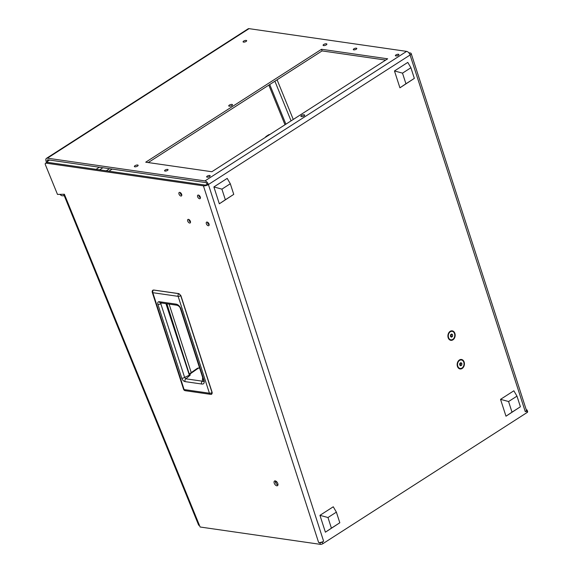 <?xml version="1.0" encoding="UTF-8"?>
<svg xmlns="http://www.w3.org/2000/svg" width="573" height="573" viewBox="0 0 573 573"><rect width="100%" height="100%" fill="white"/><g stroke="black" fill="none" stroke-linecap="round" stroke-linejoin="round"><path stroke-width="0.86" d="M243.647 41.091A1.891 0.68 -17.9 0 0 243.081 41.843A1.891 0.68 -17.9 0 0 244.256 42.108A1.891 0.68 -17.9 0 0 246.111 41.442A1.891 0.68 -17.9 0 0 246.677 40.683A1.891 0.68 -17.9 0 0 245.502 40.425A1.891 0.68 -17.9 0 0 243.647 41.091M277.984 484.643A2.765 0.996 162.1 0 1 277.353 484.694M274.209 483.089A2.765 1.526 -122.7 0 0 277.504 485.675A2.765 1.526 -122.7 0 0 277.819 483.612A2.765 1.526 -122.7 0 0 274.517 481.026A2.765 1.526 -122.7 0 0 274.209 483.089M275.369 480.926A2.765 1.526 -122.7 0 0 275.498 482.258A2.765 1.526 -122.7 0 0 277.948 484.944M459.417 359.966A4.792 3.603 98.2 0 0 457.426 366.383A4.792 3.603 98.2 0 0 462.16 368.475A4.792 3.603 98.2 0 0 464.151 362.064A4.792 3.603 98.2 0 0 459.417 359.966M450.163 331.33A4.792 3.603 98.2 0 0 448.179 337.748A4.792 3.603 98.2 0 0 452.914 339.839A4.792 3.603 98.2 0 0 454.898 333.429A4.792 3.603 98.2 0 0 450.163 331.33M180.144 192.499A2.07 1.146 -122.7 0 0 180.266 193.187A2.07 1.146 -122.7 0 0 181.806 195.085M178.977 194.011A2.07 1.146 -122.7 0 0 181.448 195.952A2.07 1.146 -122.7 0 0 181.684 194.405A2.07 1.146 -122.7 0 0 179.206 192.464A2.07 1.146 -122.7 0 0 178.977 194.011M188.861 219.495A2.07 1.146 -122.7 0 0 188.99 220.182A2.07 1.146 -122.7 0 0 190.523 222.088M187.693 221.013A2.07 1.146 -122.7 0 0 190.172 222.954A2.07 1.146 -122.7 0 0 190.401 221.4A2.07 1.146 -122.7 0 0 187.93 219.459A2.07 1.146 -122.7 0 0 187.693 221.013M198.781 195.192A2.07 1.146 -122.7 0 0 198.91 195.873A2.07 1.146 -122.7 0 0 200.443 197.778M197.613 196.704A2.07 1.146 -122.7 0 0 200.092 198.645A2.07 1.146 -122.7 0 0 200.321 197.091A2.07 1.146 -122.7 0 0 197.85 195.157A2.07 1.146 -122.7 0 0 197.613 196.704M207.505 222.188A2.07 1.146 -122.7 0 0 207.627 222.868A2.07 1.146 -122.7 0 0 209.166 224.774M206.337 223.699A2.07 1.146 -122.7 0 0 208.808 225.64A2.07 1.146 -122.7 0 0 209.045 224.093A2.07 1.146 -122.7 0 0 206.566 222.152A2.07 1.146 -122.7 0 0 206.337 223.699M203.422 185.838L46.012 163.133A1.841 1.017 -122.7 0 0 45.546 163.219A1.841 1.017 -122.7 0 0 45.339 164.594A1.841 1.017 -122.7 0 0 45.41 164.795L57.493 194.412L64.377 194.247L200.12 527.002L320.364 544.35L319.834 542.717L318.631 542.538L203.422 185.838A3.689 1.325 -17.9 0 0 208.414 184.527A3.689 2.034 -122.7 0 0 204.955 180.91L47.394 158.177A3.689 2.034 -122.7 0 0 46.456 158.349A3.689 2.034 -122.7 0 0 46.191 161.507L46.606 162.531M395.943 54.922A1.841 0.666 -17.9 0 0 395.391 55.66A1.841 0.666 -17.9 0 0 396.537 55.918A1.841 0.666 -17.9 0 0 398.35 55.273A1.841 0.666 -17.9 0 0 398.901 54.528A1.841 0.666 -17.9 0 0 397.755 54.277A1.841 0.666 -17.9 0 0 395.943 54.922M207.204 176.147A1.841 0.666 -17.9 0 0 206.652 176.885A1.841 0.666 -17.9 0 0 207.798 177.143A1.841 0.666 -17.9 0 0 209.611 176.498A1.841 0.666 -17.9 0 0 210.162 175.753A1.841 0.666 -17.9 0 0 209.016 175.503A1.841 0.666 -17.9 0 0 207.204 176.147M165.117 170.074A1.841 0.666 -17.9 0 0 164.566 170.818A1.841 0.666 -17.9 0 0 165.704 171.069A1.841 0.666 -17.9 0 0 167.517 170.425A1.841 0.666 -17.9 0 0 168.068 169.687A1.841 0.666 -17.9 0 0 166.929 169.429A1.841 0.666 -17.9 0 0 165.117 170.074M353.849 48.848A1.841 0.666 -17.9 0 0 353.305 49.593A1.841 0.666 -17.9 0 0 354.443 49.844A1.841 0.666 -17.9 0 0 356.256 49.199A1.841 0.666 -17.9 0 0 356.807 48.454A1.841 0.666 -17.9 0 0 355.668 48.204A1.841 0.666 -17.9 0 0 353.849 48.848M134.956 165.726A1.984 0.716 -17.9 0 0 134.369 166.521A1.984 0.716 -17.9 0 0 135.593 166.793A1.984 0.716 -17.9 0 0 137.541 166.098A1.984 0.716 -17.9 0 0 138.136 165.303A1.984 0.716 -17.9 0 0 136.904 165.031A1.984 0.716 -17.9 0 0 134.956 165.726M323.695 44.501A1.984 0.716 -17.9 0 0 323.1 45.296A1.984 0.716 -17.9 0 0 324.332 45.568A1.984 0.716 -17.9 0 0 326.281 44.873A1.984 0.716 -17.9 0 0 326.875 44.078A1.984 0.716 -17.9 0 0 325.643 43.806A1.984 0.716 -17.9 0 0 323.695 44.501M229.329 105.117A1.984 0.716 -17.9 0 0 228.734 105.912A1.984 0.716 -17.9 0 0 229.966 106.184A1.984 0.716 -17.9 0 0 231.915 105.489A1.984 0.716 -17.9 0 0 232.502 104.694A1.984 0.716 -17.9 0 0 231.277 104.422A1.984 0.716 -17.9 0 0 229.329 105.117M301.484 115.524A1.984 0.716 -17.9 0 0 300.889 116.319A1.984 0.716 -17.9 0 0 302.121 116.591A1.984 0.716 -17.9 0 0 304.07 115.896A1.984 0.716 -17.9 0 0 304.664 115.101A1.984 0.716 -17.9 0 0 303.432 114.829A1.984 0.716 -17.9 0 0 301.484 115.524M145.721 162.195L211.867 171.735L387.677 58.811L321.532 49.271L145.721 162.195M408.807 52.78L410.261 52.988A3.689 1.325 -17.9 0 1 411.185 53.518A3.689 1.325 -17.9 0 1 410.082 55.001A3.689 2.034 57.3 0 0 406.615 51.377L249.054 28.65L47.394 158.177M47.681 162.36L47.323 161.479L49.543 160.046M385.693 60.086L322.062 50.911L148.235 162.56M47.323 161.479A1.841 1.017 -122.7 0 1 47.452 159.903A1.841 1.017 -122.7 0 1 47.917 159.817L205.478 182.543A1.841 1.017 -122.7 0 1 207.211 184.356L208.414 184.527L410.082 55.001L525.291 411.7L526.587 410.87A1.841 0.666 -17.9 0 0 527.131 410.125A1.841 0.666 -17.9 0 0 526.673 409.867L526.258 409.802M319.834 542.717A1.841 0.666 -17.9 0 0 322.334 542.058L323.623 541.227A3.689 1.325 162.1 0 1 318.631 542.538M322.334 542.058L322.864 543.691L527.11 412.503L526.587 410.87M321.532 49.271L322.062 50.911M46.456 158.349L248.123 28.822A3.689 2.034 57.3 0 1 249.054 28.65M411.185 53.518L526.394 410.218A3.689 1.325 162.1 0 1 525.291 411.7M384.44 60.888A2.07 1.146 57.3 0 1 384.748 60.444A2.07 1.146 57.3 0 1 385.285 60.351M46.012 163.133L47.301 162.302L204.719 185.007A1.841 0.666 -17.9 0 0 207.211 184.356M47.301 162.302A1.841 1.017 -122.7 0 0 46.836 162.388L45.546 163.219M527.131 410.125L527.661 411.765A1.841 0.666 162.1 0 1 527.11 412.503M322.864 543.691A1.841 0.666 162.1 0 1 320.364 544.35M284.996 124.764L268.816 85.105M285.898 124.183L269.725 84.525M199.447 525.348A3.689 0.981 157.8 0 1 198.616 525.076L63.667 194.261M59.964 194.347A3.689 2.034 -122.7 0 0 62.457 195.787L64.269 195.744M108.899 171.191L112.179 169.085M109.536 168.706L106.263 170.811M180.846 295.675L212.168 392.469L180.882 295.604L178.948 293.627L180.767 295.732L178.948 293.627L153.736 290.031M152.862 290.189A2.12 2.12 0 0 0 152.289 292.388A2.12 0.766 -17.9 0 0 152.819 292.696L178.139 296.348A2.12 0.766 162.1 0 0 180.767 295.732L212.053 392.598L211.287 394.26A2.12 1.59 -81.8 0 1 210.606 394.353A2.12 1.59 -81.8 0 1 209.424 393.207L184.105 389.561L152.819 292.696A2.12 1.59 -81.8 0 1 153.485 290.024L178.797 293.67A2.12 1.59 98.2 0 0 178.139 296.348L209.424 393.207A2.12 0.766 162.1 0 0 212.053 392.598L211.702 394.224M198.888 368.002L197.549 368.195L189.505 373.797M161.443 302.995L160.805 303.683A2.12 0.766 162.1 0 1 157.933 304.442C157.46 302.58 157.89 301.663 159.222 301.699A2.12 1.59 98.2 0 0 160.404 302.845L176.921 305.223A2.12 1.59 98.2 0 1 175.739 304.084C177.766 304.32 179.428 305.731 180.739 308.303A2.12 0.766 162.1 0 1 180.209 308.002A2.12 0.766 162.1 0 1 180.194 307.887M180.739 308.303L204.174 380.866C204.482 383.301 203.608 384.34 201.546 383.989L185.043 381.611C183.596 381.238 182.501 380.1 181.756 378.187A2.12 0.766 -17.9 0 0 184.621 377.435L189.083 375.301L189.205 374.198M185.043 381.611A2.12 1.59 -81.8 0 1 185.874 378.81L184.621 377.435L160.805 303.683L161.264 302.659M201.546 383.989A2.12 1.59 -81.8 0 1 202.376 381.188L185.874 378.81L189.527 375.745C190.458 375 190.458 374.527 189.534 374.334M204.174 380.866A2.12 0.766 162.1 0 1 203.644 380.565A2.12 0.766 162.1 0 1 203.63 380.451C203.795 381.568 203.372 381.811 202.376 381.188L202.591 377.908A2.12 1.934 -176.1 0 0 202.77 377.851M203.687 380.644L180.209 308.002C179.743 306.756 178.647 305.824 176.921 305.223M189.384 374.37L166.893 303.776M267.792 135.815A9.268 5.121 -122.7 0 0 266.338 136.281A9.268 5.121 -122.7 0 0 265.306 137.413M266.338 136.281L268.4 134.949A9.268 5.121 57.3 0 1 269.862 134.483M512.004 412.166L520.406 406.773L505.98 416.199L512.004 412.166L508.573 401.53L516.975 396.136L520.406 406.773M516.975 396.136L513.852 390.793L500.537 399.345L505.98 416.199M508.573 401.53L500.537 399.345M331.409 528.163L339.818 522.769L325.392 532.188L331.409 528.163L327.978 517.526L336.38 512.133L339.818 522.769M336.38 512.133L333.264 506.783L319.949 515.335L325.392 532.188M327.978 517.526L319.949 515.335M405.935 83.773L414.343 78.379L399.918 87.805L405.935 83.773L402.504 73.143L410.905 67.743L414.343 78.379M410.905 67.743L407.79 62.4L394.475 70.952L399.918 87.805M402.504 73.143L394.475 70.952M225.347 199.769L233.748 194.376L219.323 203.795L225.347 199.769L221.909 189.133L230.31 183.74L233.748 194.376M230.31 183.74L227.195 178.389L213.879 186.941L219.323 203.795M221.909 189.133L213.879 186.941M276.967 482.065A2.672 0.96 162.1 0 1 275.498 481.678A2.672 0.96 162.1 0 1 275.491 481.456L275.613 481.005M451.982 331.33A4.283 3.223 98.2 0 0 451.818 331.301A4.283 3.223 98.2 0 0 449.977 331.738A4.283 3.223 98.2 0 0 447.979 336.308A4.283 3.223 98.2 0 0 450.6 339.782A4.283 3.223 98.2 0 0 450.765 339.796M450.314 331.781A4.283 3.223 98.2 0 0 448.308 336.358A4.283 3.223 98.2 0 0 450.93 339.832A4.283 3.223 98.2 0 0 452.77 339.395A4.283 3.223 98.2 0 0 454.769 334.818A4.283 3.223 98.2 0 0 452.154 331.344A4.283 3.223 98.2 0 0 450.314 331.781M450.421 336.308L451.374 337.175L452.498 336.458L452.656 334.868L451.703 334.002L450.586 334.718L450.421 336.308M450.672 336.537L451.116 336.258L451.023 334.439M451.273 334.668L452.656 334.868M451.116 336.258L452.498 336.458M461.236 359.966A4.283 3.223 98.2 0 0 461.072 359.93A4.283 3.223 98.2 0 0 459.231 360.367A4.283 3.223 98.2 0 0 457.225 364.944A4.283 3.223 98.2 0 0 459.847 368.418A4.283 3.223 98.2 0 0 460.012 368.432M459.56 360.417A4.283 3.223 98.2 0 0 457.555 364.987A4.283 3.223 98.2 0 0 460.176 368.46A4.283 3.223 98.2 0 0 462.017 368.024A4.283 3.223 98.2 0 0 464.015 363.454A4.283 3.223 98.2 0 0 461.401 359.98A4.283 3.223 98.2 0 0 459.56 360.417M459.668 364.944L460.628 365.81L461.745 365.087L461.91 363.504L460.95 362.637L459.833 363.354L459.668 364.944M459.926 365.173L460.363 364.886L460.269 363.074M460.527 363.303L461.91 363.504M460.363 364.886L461.745 365.087M406.615 51.377L204.955 180.91M99.351 167.237L96.078 169.336M323.623 541.227L208.414 184.527M293.269 119.456L277.088 79.79M274.897 81.201L291.07 120.86M99.609 169.844L102.882 167.746M212.132 392.541L212.182 393.336M183.575 389.253A2.12 0.766 -17.9 0 0 184.105 389.561A2.12 1.59 -81.8 0 0 185.294 390.7A2.12 2.12 0 0 1 183.575 389.253L152.289 292.388M181.756 378.187L157.933 304.442M159.222 301.699L175.739 304.084M189.656 374.248L198.659 367.973L199.626 368.117M202.67 377.543L202.591 377.908M165.941 303.64L189.527 375.745M169.107 304.098L191.232 372.593M197.549 368.195L199.605 368.059M211.716 394.217A2.12 2.12 0 0 1 210.606 394.353L185.294 390.7M275.498 481.678L276.05 483.39"/></g></svg>
